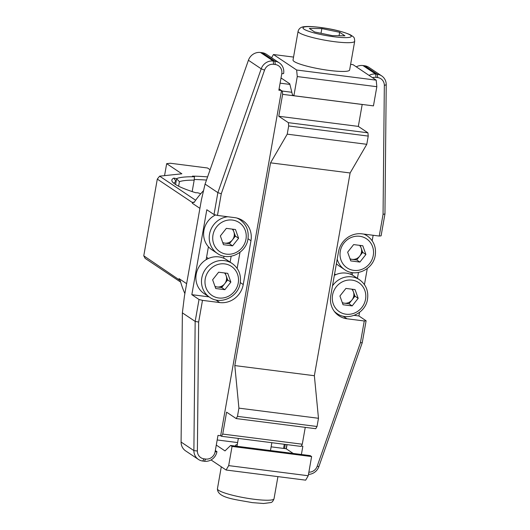 <?xml version="1.0" encoding="UTF-8"?>
<svg xmlns="http://www.w3.org/2000/svg" width="530" height="530" viewBox="0 0 530 530"><rect width="100%" height="100%" fill="white"/><g stroke="black" fill="none" stroke-linecap="round" stroke-linejoin="round"><path stroke-width="0.79" d="M203.56 190.615A92.79 87.192 123.8 0 0 193.967 202.612L193.172 202.076L192.476 202.612L157.297 179.094L143.769 255.811L180.227 280.542A92.79 87.192 123.8 0 0 184.877 293.574M186.626 283.683L179.067 278.634L178.948 279.323M192.476 202.612L192.35 203.301L199.909 208.35M157.297 179.094L159.629 176.159L195.636 200.227M159.629 176.159L181.863 173.8L166.672 163.651L164.558 175.635M210.105 169.726L207.502 167.99L170.375 163.253L166.672 163.651M192.171 191.588L194.192 180.12A71.417 10.361 10 0 0 179.418 181.691L176.543 178.663A74.233 10.772 -170 0 1 194.45 176.762L192.43 176.132A77.042 11.176 -170 0 1 207.601 176.887M206.488 180.074A74.233 10.772 10 0 0 194.245 179.504M194.45 176.762L194.192 180.12M179.418 181.691L178.623 186.209M175.569 184.506L176.589 178.723M200.771 193.722A74.233 10.772 -170 0 1 197.657 192.768L195.756 192.741A77.042 11.176 -170 0 1 172.396 181.823A77.042 11.176 -170 0 1 173.847 178.1L176.543 178.663M173.847 178.1L176.066 181.399L175.523 184.48M176.066 181.399A74.233 10.772 10 0 0 174.151 183.294A74.233 10.772 10 0 0 174.125 183.506M180.664 282.099L145.141 258.355L143.769 255.811M179.431 280.006A92.79 87.192 -56.2 0 1 179.067 278.634M192.35 203.301A92.79 87.192 -56.2 0 1 193.172 202.076M352.212 274.997L352.629 272.625M293.547 57.074L273.453 54.517L271.585 57.73M376.201 80.156L376.837 86.701L297.27 76.565L296.641 70.013L376.201 80.156L353.013 64.653L350.621 64.349M297.27 76.565L293.892 95.738L373.451 105.881L376.837 86.701M293.892 95.738L292.447 94.777L289.744 83.78L281.019 77.95M296.641 70.013L273.453 54.517M280.098 83.164L289.897 84.409M198.657 322.048L197.385 451.01A8.434 7.924 123.8 0 0 204.023 458.834L205.686 459.046A8.434 7.924 123.8 0 0 215.094 451.845L216.942 451.646A11.249 10.567 -56.2 0 1 204.401 461.252L202.738 461.04A11.249 10.567 -56.2 0 1 198.419 459.43A11.249 10.567 -56.2 0 1 193.887 450.606L195.166 321.412L199.028 299.49L202.48 300.364L198.657 322.048L195.166 321.412L182.373 312.859L181.094 442.053A11.249 10.567 123.8 0 0 185.626 450.884L198.419 459.43M199.028 299.49L191.833 294.68L209.052 296.873M202.48 300.364L219.718 302.564A21.087 19.815 123.8 0 0 243.237 284.55L250.962 240.713A21.087 19.815 123.8 0 0 242.793 220.646A21.087 19.815 123.8 0 0 234.697 217.631L217.459 215.432L214.007 214.557L217.87 192.642L221.282 193.748L217.459 215.432M237.148 268.392L239.984 252.293M238.818 218.936A21.087 19.815 123.8 0 0 238.447 218.499M230.119 262.118L231.153 256.248M234.498 237.274L234.929 234.816M234.286 233.869L234.684 234.134M223.66 258.19L224.011 256.189M226.555 277.7L226.959 277.972M227.198 278.641A12.654 11.892 -56.2 0 1 225.833 282.285M223.07 285.783A12.654 11.892 -56.2 0 1 220.785 287.439M208.416 246.781L206.144 259.68M214.007 214.557L206.813 209.748L191.833 294.68M279.25 62.858L266.464 54.305A11.249 10.567 123.8 0 0 262.145 52.695L260.475 52.483A11.249 10.567 123.8 0 0 248.418 60.254L205.077 184.089L217.87 192.642L261.21 68.807A11.249 10.567 -56.2 0 1 273.268 61.036L274.938 61.248A11.249 10.567 -56.2 0 1 279.25 62.858A11.249 10.567 -56.2 0 1 283.61 73.557L281.761 73.756A8.434 7.924 123.8 0 0 275.255 64.521L273.586 64.309A8.434 7.924 123.8 0 0 264.543 70.139L221.282 193.748M205.077 184.089L201.427 199.744L184.427 296.137L182.373 312.859M216.942 451.646L215.319 450.56M369.092 75.399A11.249 10.567 -56.2 0 1 375.717 74.087L377.38 74.299A11.249 10.567 -56.2 0 1 381.699 75.909A11.249 10.567 -56.2 0 1 386.231 84.74L384.952 213.935L381.09 235.85L379.235 236.049L383.058 214.365L384.952 213.935M383.058 214.365L384.336 85.403A8.434 7.924 123.8 0 0 377.698 77.579L376.028 77.367A8.434 7.924 123.8 0 0 372.537 77.705M379.235 236.049L361.997 233.849A21.087 19.815 -56.2 0 0 338.485 251.863L330.753 295.7A21.087 19.815 -56.2 0 0 338.928 315.767A21.087 19.815 -56.2 0 0 347.024 318.782L364.262 320.981L366.111 320.782L362.248 342.705L360.433 342.665L364.262 320.981M335.828 312.753A21.087 19.815 -56.2 0 1 335.278 312.574M357.419 278.343L358.452 272.466M361.798 253.492L362.228 251.041M353.132 298.509A12.654 11.892 123.8 0 0 354.497 294.865M354.146 315.363L358.916 315.973L366.111 320.782M373.147 235.274L372.173 240.772M367.283 268.518L364.448 284.61M359.552 312.356L358.916 315.973M308.864 472.164A8.434 7.924 123.8 0 0 317.178 466.274L360.433 342.665M362.248 342.705L318.908 466.539A11.249 10.567 -56.2 0 1 308.473 474.39M381.699 75.909L368.906 67.363A11.249 10.567 123.8 0 0 364.587 65.753L362.924 65.541A11.249 10.567 123.8 0 0 356.299 66.846M286.306 448.844L287.048 444.637M350.959 274.407L351.31 272.413M285.272 444.412L284.544 448.546M288.36 122.668L367.919 132.811L368.237 136.084L288.678 125.948L288.36 122.668L278.767 116.255L358.326 126.398L362.189 104.476L282.629 94.34L282.311 91.067L291.831 92.28M278.767 116.255L282.629 94.34M367.919 132.811L358.326 126.398M288.678 125.948L287.227 134.163L366.786 144.306L368.237 136.084M287.227 134.163L270.552 162.836L234.803 365.574L238.917 408.14L318.477 418.283L314.363 375.717L234.803 365.574M366.786 144.306L350.111 172.972L270.552 162.836M350.111 172.972L314.363 375.717M237.466 416.361L317.026 426.498L315.748 428.704L236.181 418.567L237.466 416.361L238.917 408.14M317.026 426.498L318.477 418.283M222.726 434.07L302.285 444.213L301.007 446.412L221.441 436.276L222.726 434.07L226.588 412.154L236.181 418.567M302.285 444.213L305.26 427.365M221.441 436.276L220.646 435.74L281.516 90.531L282.311 91.067M215.094 451.845L217.989 435.402L220.646 435.74M301.239 446.015L302.855 446.22L301.398 454.488M281.516 90.531L278.86 90.193L281.761 73.756M279.085 88.907L280.714 89.994L278.86 90.193M308.235 475.748L305.671 480.16L226.105 470.017L228.675 465.612L308.235 475.748L311.613 456.568L232.054 446.432L228.675 465.612M311.613 456.568L310.176 455.608L230.61 445.465L225.005 450.911L216.286 445.081M232.054 446.432L230.61 445.465M293.189 453.442L286.18 448.758L286.909 444.617M217.187 439.966L237.619 442.57M271.128 446.836L286.18 448.758M237.274 444.544A18.278 2.65 10 0 0 236.181 446.174M283.557 448.426L284.285 444.286M226.105 470.017L211.033 459.941M222.706 242.535A8.374 7.87 123.8 0 0 224.839 243.131A8.374 7.87 123.8 0 0 232.398 239.924A8.374 7.87 123.8 0 0 234.18 235.976A8.374 7.87 123.8 0 0 233.836 231.762L235.399 236.135L238.599 238.268L232.597 245.854L223.474 244.688L220.354 235.943L226.35 228.364L235.479 229.53L238.599 238.268M236.811 218.022A20.299 19.08 -56.2 0 1 239.957 219.698C246.404 224.428 249.067 230.921 247.941 239.162C246.072 253.128 228.344 261.482 217.393 253.453L211.795 249.709A20.299 19.08 -56.2 0 1 203.931 230.391A20.299 19.08 -56.2 0 1 215.518 214.941M235.399 236.135L229.397 243.714L222.825 242.879M232.922 229.205L233.836 231.762A8.374 7.87 123.8 0 0 232.233 229.112M229.397 243.714L232.597 245.854M214.975 286.372A8.374 7.87 123.8 0 0 217.108 286.969A8.374 7.87 123.8 0 0 224.667 283.762A8.374 7.87 123.8 0 0 226.449 279.813A8.374 7.87 123.8 0 0 226.111 275.6L227.668 279.966L230.868 282.106L224.866 289.685L215.743 288.525L212.623 279.78L218.625 272.201L227.748 273.361L230.868 282.106M196.199 274.229A20.299 19.08 -56.2 0 1 226.628 259.793L232.226 263.529A20.299 19.08 -56.2 0 0 201.798 277.972A20.299 19.08 -56.2 0 0 209.668 297.29L204.07 293.547A20.299 19.08 -56.2 0 1 196.199 274.229M225.197 273.036L226.111 275.6A8.374 7.87 123.8 0 0 224.501 272.95M227.668 279.966L221.673 287.551L224.866 289.685M221.673 287.551L215.101 286.71M350.005 258.753A8.374 7.87 123.8 0 0 352.139 259.356A8.374 7.87 123.8 0 0 359.698 256.142A8.374 7.87 123.8 0 0 361.48 252.201A8.374 7.87 123.8 0 0 361.135 247.98L362.699 252.353L365.899 254.493L359.897 262.072L350.774 260.912L347.654 252.167L353.649 244.588L362.778 245.748L365.899 254.493M362.699 252.353L356.697 259.938L350.125 259.097M360.228 245.423L361.135 247.98A8.374 7.87 123.8 0 0 359.532 245.337M356.697 259.938L359.897 262.072M363.659 234.061A20.299 19.08 -56.2 0 1 367.257 235.916C373.703 240.653 376.366 247.146 375.24 255.387C373.372 269.353 355.643 277.707 344.692 269.671L339.094 265.934A20.299 19.08 -56.2 0 1 336.391 263.715M342.274 302.59A8.374 7.87 123.8 0 0 344.407 303.193A8.374 7.87 123.8 0 0 351.966 299.98A8.374 7.87 123.8 0 0 353.749 296.038A8.374 7.87 123.8 0 0 353.411 291.818L354.967 296.19L358.167 298.33L352.165 305.909L343.042 304.75L339.922 296.005L345.924 288.426L355.047 289.585L358.167 298.33M334.337 275.388A20.299 19.08 -56.2 0 1 353.927 276.011L359.525 279.754A20.299 19.08 -56.2 0 0 332.482 285.882M354.967 296.19L348.972 303.769L342.4 302.935M352.496 289.261L353.411 291.818A8.374 7.87 123.8 0 0 351.807 289.175M348.972 303.769L352.165 305.909M354.702 41.221L349.628 69.986A28.739 4.167 -170 0 1 329.501 70.457A28.739 4.167 -170 0 1 293.03 60.009L298.099 31.237A28.739 4.167 -170 0 0 334.569 41.691A28.739 4.167 -170 0 0 354.702 41.221C354.332 37.259 354.669 37.544 350.131 34.682C342.32 31.409 332.264 28.971 319.961 27.388C310.156 26.209 306.247 26.474 304.916 26.633C301.259 26.765 298.986 28.302 298.099 31.237M339.657 32.29L344.937 35.815L332.403 35.649L314.595 31.952L309.315 28.421L321.842 28.587L339.657 32.29L339.048 35.735M321.014 33.284L321.842 28.587M281.9 78.539L280.94 78.413M205.686 459.046L204.401 461.252M204.023 458.834L202.738 461.04M197.385 451.01L193.887 450.606L181.094 442.053M215.763 299.914L219.718 302.564M240.282 282.576L243.237 284.55M248.013 238.738L250.962 240.713M248.418 60.254L261.21 68.807L264.543 70.139M260.475 52.483L273.268 61.036L273.586 64.309M262.145 52.695L274.938 61.248L275.255 64.521M376.028 77.367L375.717 74.087L362.924 65.541M377.698 77.579L377.38 74.299L364.587 65.753M384.336 85.403L386.231 84.74M343.062 316.138L347.024 318.782M318.908 466.539L317.178 466.274M245.973 239.209A17.49 16.437 123.8 0 0 232.478 220.069A17.49 16.437 123.8 0 0 212.981 235.009A17.49 16.437 123.8 0 0 226.469 254.148A17.49 16.437 123.8 0 0 245.973 239.209M217.393 253.453A20.299 19.08 -56.2 0 1 209.529 234.134A20.299 19.08 -56.2 0 1 227.787 216.75M238.242 283.046A17.49 16.437 123.8 0 0 224.753 263.9A17.49 16.437 123.8 0 0 205.249 278.84A17.49 16.437 123.8 0 0 218.738 297.986A17.49 16.437 123.8 0 0 238.242 283.046M373.272 255.433A17.49 16.437 123.8 0 0 359.777 236.287A17.49 16.437 123.8 0 0 340.28 251.227A17.49 16.437 123.8 0 0 353.768 270.373A17.49 16.437 123.8 0 0 373.272 255.433M344.692 269.671A20.299 19.08 -56.2 0 1 337.199 259.144M365.541 299.271A17.49 16.437 123.8 0 0 352.052 280.125A17.49 16.437 123.8 0 0 332.548 295.064A17.49 16.437 123.8 0 0 346.037 314.21A17.49 16.437 123.8 0 0 365.541 299.271M334.9 312.13L336.967 313.508A20.299 19.08 -56.2 0 1 334.211 311.249M334.099 36.782A24.519 3.558 10 0 0 350.25 35.066A24.519 3.558 10 0 0 320.153 27.461A24.519 3.558 10 0 0 304.001 29.17A24.519 3.558 10 0 0 334.099 36.782M253.897 499.233A28.739 4.167 10 0 0 274.023 498.763C273.116 501.135 272.036 502.407 270.784 502.579L263.582 503.5L252.161 502.612C235.333 499.392 217.472 498.028 217.426 488.779A28.739 4.167 10 0 0 253.897 499.233M237.897 218.32L239.957 219.698M209.668 297.29C220.619 305.32 238.341 296.966 240.209 283C241.335 274.759 238.672 268.266 232.226 263.529M206.567 257.269L208.396 258.494M364.673 234.194L367.257 235.916M336.967 313.508C347.918 321.544 365.64 313.184 367.509 299.225C368.635 290.977 365.972 284.491 359.525 279.754M334.582 273.97L335.695 274.712M277.925 476.622L274.023 498.763M271.857 442.702L270.479 450.546M238.348 438.429L236.97 446.28M221.295 466.804L217.426 488.779"/></g></svg>
